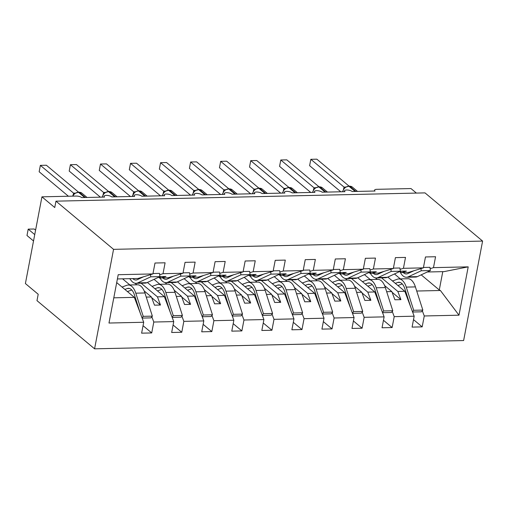 <?xml version="1.0" encoding="UTF-8"?>
<svg xmlns="http://www.w3.org/2000/svg" width="508" height="508" viewBox="0 0 508 508"><rect width="100%" height="100%" fill="white"/><g stroke="black" fill="none" stroke-linecap="round" stroke-linejoin="round"><path stroke-width="0.76" d="M94.583 348.825L36.982 300.641L38.202 294.259L25.4 283.553L41.942 196.831L54.743 207.537L55.963 201.162L113.557 249.345L94.583 348.825L463.626 340.55L482.6 241.078L113.557 249.345M387.814 277.07L404.819 291.294L397.847 291.452L381.559 277.825M413.512 319.621L422.186 326.873L412.09 327.101L414.166 316.198L404.819 291.294M427.279 271.996L444.005 271.621L468.205 266.859L458.984 315.195L424.263 315.97L422.186 326.873M424.263 315.97L422.307 310.75M394.468 273.964L400.361 278.898M41.942 196.831L76.2 196.063A4.153 1.435 10.8 0 1 81.731 197.587L104.565 197.079A4.153 1.435 -169.2 0 1 104.096 196.221A4.153 1.435 -169.2 0 1 107.315 195.428A4.153 1.435 -169.2 0 1 111.779 196.914L134.62 196.406A4.153 1.435 -169.2 0 1 134.15 195.542A4.153 1.435 -169.2 0 1 137.37 194.755A4.153 1.435 -169.2 0 1 141.834 196.24L164.675 195.732A4.153 1.435 -169.2 0 1 164.205 194.869A4.153 1.435 -169.2 0 1 167.418 194.081A4.153 1.435 -169.2 0 1 171.888 195.567L194.723 195.053A4.153 1.435 -169.2 0 1 194.253 194.196A4.153 1.435 -169.2 0 1 197.472 193.408A4.153 1.435 -169.2 0 1 201.936 194.894L224.777 194.38A4.153 1.435 -169.2 0 1 224.307 193.523A4.153 1.435 -169.2 0 1 227.527 192.735A4.153 1.435 -169.2 0 1 231.991 194.221L254.832 193.707A4.153 1.435 -169.2 0 1 254.356 192.85A4.153 1.435 -169.2 0 1 257.575 192.062A4.153 1.435 -169.2 0 1 262.039 193.548L284.88 193.034A4.153 1.435 -169.2 0 1 284.41 192.176A4.153 1.435 -169.2 0 1 287.63 191.389A4.153 1.435 -169.2 0 1 292.094 192.875L314.935 192.361A4.153 1.435 -169.2 0 1 314.465 191.503A4.153 1.435 -169.2 0 1 317.678 190.716A4.153 1.435 -169.2 0 1 322.148 192.202L344.983 191.687A4.153 1.435 -169.2 0 1 344.513 190.83A4.153 1.435 -169.2 0 1 347.732 190.043A4.153 1.435 -169.2 0 1 352.196 191.529L375.037 191.014A4.153 1.435 -169.2 0 1 374.567 190.157A4.153 1.435 -169.2 0 1 376.726 189.325L410.985 188.557L416.389 193.084M357.759 277.743L374.764 291.967L367.792 292.125L351.504 278.498M383.464 320.294L392.132 327.552L382.035 327.774L384.118 316.871L374.764 291.967M414.166 316.198L394.214 316.643L392.132 327.552M394.214 316.643L392.252 311.423M364.414 274.637L370.313 279.571M327.711 278.416L344.716 292.64L337.744 292.799L321.45 279.171M353.409 320.967L362.083 328.225L351.98 328.447L354.063 317.544L344.716 292.64M384.118 316.871L364.16 317.316L362.083 328.225M364.16 317.316L362.198 312.096M334.359 275.311L340.258 280.245M297.656 279.089L314.662 293.319L307.689 293.472L291.401 279.844M323.361 321.64L332.029 328.898L321.932 329.12L324.009 318.218L314.662 293.319M354.063 317.544L334.112 317.995L332.029 328.898M334.112 317.995L332.149 312.769M304.311 275.984L310.21 280.918M267.602 279.762L284.607 293.992L277.635 294.145L261.347 280.518M293.306 322.32L301.974 329.571L291.878 329.794L293.961 318.891L284.607 293.992M324.009 318.218L304.057 318.668L301.974 329.571M304.057 318.668L302.095 313.442M274.257 276.657L280.156 281.591M237.554 280.441L254.559 294.665L247.587 294.818L231.299 281.191M263.252 322.993L271.926 330.244L261.83 330.473L263.906 319.564L254.559 294.665M293.961 318.891L274.002 319.341L271.926 330.244M274.002 319.341L272.04 314.115M244.208 277.33L250.101 282.264M207.499 281.115L224.504 295.339L217.532 295.491L201.244 281.87M233.204 323.666L241.871 330.918L231.775 331.146L233.858 320.237L224.504 295.339M263.906 319.564L243.954 320.015L241.871 330.918M243.954 320.015L241.992 314.789M214.154 278.003L220.053 282.937M177.444 281.788L194.45 296.012L187.484 296.17L171.19 282.543M203.149 324.339L211.823 331.591L201.72 331.819L203.803 320.916L194.45 296.012M233.858 320.237L213.9 320.688L211.823 331.591M213.9 320.688L211.938 315.462M184.099 278.676L189.998 283.61M147.396 282.461L164.401 296.685L157.429 296.843L141.141 283.216M173.095 325.012L181.769 332.264L171.672 332.492L173.749 321.589L164.401 296.685M203.803 320.916L183.845 321.361L181.769 332.264M183.845 321.361L181.889 316.135M154.051 279.349L159.95 284.289M430.124 268.662L433.483 267.64L435.566 256.731L425.469 256.959L423.386 267.862L403.435 268.313L400.075 269.335M400.006 271.374L401.447 272.58L408.419 272.421L423.386 267.862M403.435 268.313L405.511 257.404L395.415 257.632L393.338 268.535L373.38 268.986L370.021 270.008M369.957 272.047L371.392 273.253L378.365 273.094L393.338 268.535M373.38 268.986L375.463 258.083L365.366 258.305L363.284 269.208L343.332 269.659L339.966 270.681M339.903 272.72L341.344 273.926L348.317 273.768L363.284 269.208M343.332 269.659L345.408 258.756L335.312 258.978L333.229 269.881L313.277 270.332L309.918 271.355M309.855 273.393L311.29 274.599L318.262 274.441L333.229 269.881M313.277 270.332L315.36 259.429L305.257 259.651L303.181 270.561L283.223 271.005L279.864 272.028M279.8 274.066L281.235 275.272L288.207 275.114L303.181 270.561M283.223 271.005L285.305 260.102L275.209 260.331L273.126 271.234L253.174 271.678L249.815 272.701M249.746 274.745L251.187 275.946L258.159 275.787L273.126 271.234M253.174 271.678L255.251 260.775L245.154 261.004L243.078 271.907L223.12 272.351L219.761 273.374M219.697 275.419L221.132 276.619L228.105 276.46L243.078 271.907M223.12 272.351L225.203 261.449L215.106 261.677L213.023 272.58L193.072 273.025L189.706 274.047M189.643 276.092L191.084 277.292L198.05 277.139L213.023 272.58M193.072 273.025L195.148 262.122L185.052 262.35L182.969 273.253L163.017 273.698L165.094 262.795L154.997 263.023L152.921 273.926L118.205 274.707L108.979 323.037L143.701 322.262L134.347 297.358L113.792 297.821M159.588 276.765L161.03 277.965L168.002 277.812L182.969 273.253M116.7 282.594L134.347 297.358M143.701 322.262L141.618 333.165L151.714 332.937L143.046 325.685M173.749 321.589L153.797 322.034L151.714 332.937M153.797 322.034L151.835 316.808M122.568 278.829L129.896 284.963M117.392 278.943L137.947 278.486L152.921 273.926M468.205 266.859L433.483 267.64M384.581 285.521L391.833 291.586L386.671 291.7M369.005 272.491L370.802 273.99M375.418 277.851L377.285 279.413M401.447 272.58L406.368 271.075L400.317 271.228M391.833 291.586L394.913 299.777L400.92 299.644L397.847 291.452M354.533 286.195L361.785 292.259L356.622 292.373M338.957 273.164L340.754 274.669M345.364 278.524L347.231 280.086M371.392 273.253L376.32 271.748L370.269 271.901L369.849 268.668L363.36 268.815M361.785 292.259L364.858 300.45L370.872 300.317L367.792 292.125M324.479 286.868L331.73 292.932L326.568 293.053M308.902 273.837L310.699 275.342M315.316 279.197L317.183 280.759M341.344 273.926L346.265 272.428L340.214 272.574L339.795 269.342L333.305 269.488M331.73 292.932L334.81 301.13L340.817 300.99L337.744 292.799M294.424 287.541L301.676 293.605L296.52 293.726M278.854 274.511L280.645 276.015M285.261 279.876L287.128 281.438M311.29 274.599L316.217 273.101L310.166 273.247L309.74 270.015L303.257 270.161M301.676 293.605L304.756 301.803L310.763 301.663L307.689 293.472M264.376 288.214L271.628 294.284L266.465 294.399M248.799 275.184L250.596 276.689M255.206 280.549L257.073 282.111M281.235 275.272L286.163 273.774L280.111 273.92L279.692 270.688L273.202 270.834M271.628 294.284L274.701 302.476L280.714 302.343L277.635 294.145M234.321 288.887L241.573 294.957L236.411 295.072M218.745 275.857L220.542 277.362M225.158 281.222L227.025 282.785M251.187 275.946L256.108 274.447L250.057 274.593L249.638 271.361L243.154 271.507M241.573 294.957L244.653 303.149L250.66 303.016L247.587 294.818M204.267 289.56L211.525 295.631L206.362 295.745M188.697 276.53L190.494 278.035M195.104 281.896L196.971 283.458M221.132 276.619L226.06 275.12L220.008 275.266L219.583 272.034L213.1 272.18M211.525 295.631L214.598 303.822L220.612 303.689L217.532 295.491M174.219 290.233L181.47 296.304L176.308 296.418M158.642 277.209L160.439 278.708M165.049 282.569L166.922 284.131M191.084 277.292L196.005 275.793L189.954 275.939L189.535 272.707L183.045 272.853M181.47 296.304L184.544 304.495L190.557 304.362L187.484 296.17M144.164 290.906L151.416 296.977L146.26 297.091M129.54 278.67L130.385 279.381M135.001 283.242L136.868 284.804M161.03 277.965L165.957 276.466L159.906 276.612L159.48 273.38L152.997 273.526M159.658 274.726L163.017 273.698M151.416 296.977L154.496 305.168L160.503 305.035L157.429 296.843M458.984 315.195L440.404 290.5L416.725 291.027M440.404 290.5L439.28 289.973L442.773 271.653M421.189 274.841L439.28 289.973M482.6 241.078L424.999 192.888L55.963 201.162M151.67 297.644L160.503 305.035M159.112 277.597L159.239 276.93M181.718 296.97L190.557 304.362M189.16 276.923L189.294 276.257M211.773 296.297L220.612 303.689M219.215 276.25L219.342 275.584M241.827 295.618L250.66 303.016M249.269 275.577L249.396 274.904M271.875 294.945L280.714 302.343M279.317 274.904L279.444 274.231M301.93 294.272L310.763 301.663M309.372 274.231L309.499 273.558M331.978 293.599L340.817 300.99M339.427 273.558L339.554 272.885M362.033 292.925L370.872 300.317M369.475 272.885L369.602 272.212M392.087 292.252L400.92 299.644M73.019 195.224L73.635 193.205L40.367 165.373L46.38 165.24L78.562 192.164M39.154 171.755L40.367 165.373L39.154 171.755L68.421 196.24M73.635 193.205L75.222 193.072M78.873 192.157L81.921 193.186A5.95 4.743 129.9 0 0 79.153 192.265A1.384 0.686 -91.3 0 0 78.873 192.157L74.816 193.338L73.958 194.069M74.498 193.751L73.692 193.25M129.972 278.663A17.151 8.484 -91.3 0 0 135.966 283.331L145.097 283.127A17.151 8.484 -91.3 0 0 146.895 282.696L159.906 276.619L150.768 276.822L150.489 274.669M135.966 283.331A17.151 8.484 -91.3 0 0 137.757 282.899L150.768 276.822M143.44 276.816L137.338 279.66A13.837 6.839 88.7 0 1 135.89 280.01A13.837 6.839 88.7 0 1 132.779 278.6M35.585 230.156L34.214 229.006L28.207 229.14L34.735 234.607M26.988 235.515L28.207 229.14L26.988 235.515L33.522 240.983M122.022 287.045L126.943 285.261A17.151 8.484 88.7 0 1 128.333 284.994A17.151 8.484 88.7 0 1 135.801 293.173L143.231 316.344L142.043 317.849M128.333 284.994L137.471 284.791A17.151 8.484 88.7 0 1 144.932 292.97L152.362 316.141L143.231 316.344M152.362 316.141L150.997 317.875L142.126 318.078M140.272 313.131L134.429 294.907A13.837 6.839 -91.3 0 0 128.41 288.315A13.837 6.839 -91.3 0 0 127.286 288.531L124.847 289.414M131.788 290.005L127.438 291.579M103.073 194.551L103.689 192.532L70.422 164.7L76.435 164.567L108.617 191.491M69.202 171.075L70.422 164.7L69.202 171.075L100.394 197.174M103.689 192.532L105.277 192.399M108.928 191.484L111.97 192.513A5.95 4.743 129.9 0 0 109.201 191.592A1.384 0.686 -91.3 0 0 108.928 191.484L104.864 192.665L104.007 193.396L102.07 197.136M104.553 193.078L103.746 192.576M159.448 276.828A17.151 8.484 -91.3 0 0 166.014 282.658L175.152 282.454A17.151 8.484 -91.3 0 0 176.949 282.023L189.954 275.946L180.823 276.149L180.537 273.996M166.014 282.658A17.151 8.484 -91.3 0 0 167.811 282.226L180.823 276.149M173.488 276.136L167.392 278.987A13.837 6.839 88.7 0 1 165.945 279.337A13.837 6.839 88.7 0 1 162.827 277.927M133.121 193.878L133.737 191.859L100.476 164.027L106.483 163.894L138.665 190.817M99.257 170.402L100.476 164.027L99.257 170.402L130.448 196.494M133.737 191.859L135.325 191.726M134.76 192.119L132.124 196.456M134.607 192.405L133.794 191.903M189.503 276.155A17.151 8.484 -91.3 0 0 196.069 281.984L205.207 281.781A17.151 8.484 -91.3 0 0 206.997 281.343L220.008 275.272L210.871 275.476L210.591 273.317M196.069 281.984A17.151 8.484 -91.3 0 0 197.866 281.553L210.871 275.476M203.543 275.463L197.441 278.314A13.837 6.839 88.7 0 1 195.993 278.663A13.837 6.839 88.7 0 1 192.881 277.254M163.176 193.205L163.792 191.179L130.524 163.354L136.538 163.22L168.719 190.144M129.311 169.729L130.524 163.354L129.311 169.729L160.503 195.821M163.792 191.179L165.379 191.052M169.031 190.132L172.079 191.16A5.95 4.743 129.9 0 0 169.304 190.24A1.384 0.686 -91.3 0 0 169.031 190.132L164.967 191.319L164.109 192.049L162.179 195.783M164.656 191.732L163.849 191.23M219.551 275.482A17.151 8.484 -91.3 0 0 226.124 281.311L235.255 281.102A17.151 8.484 -91.3 0 0 237.052 280.67L250.057 274.599L240.925 274.803L240.64 272.644M226.124 281.311A17.151 8.484 -91.3 0 0 227.914 280.88L240.925 274.803M233.597 274.79L227.495 277.641A13.837 6.839 88.7 0 1 226.047 277.99A13.837 6.839 88.7 0 1 222.936 276.581M193.231 192.532L193.846 190.506L160.579 162.681L166.586 162.547L198.774 189.465M159.36 169.056L160.579 162.681L159.36 169.056L190.551 195.148M193.846 190.506L195.428 190.379M199.085 189.459L202.127 190.487A5.95 4.743 129.9 0 0 199.358 189.567A1.384 0.686 -91.3 0 0 199.085 189.459L195.021 190.646L194.164 191.376L192.227 195.11M194.71 191.059L193.897 190.557M249.606 274.809A17.151 8.484 -91.3 0 0 256.172 280.638L265.309 280.429A17.151 8.484 -91.3 0 0 267.1 279.997L280.111 273.92L270.974 274.13L270.694 271.971M256.172 280.638A17.151 8.484 -91.3 0 0 257.969 280.206L270.974 274.13M263.646 274.117L257.543 276.968A13.837 6.839 88.7 0 1 256.096 277.317A13.837 6.839 88.7 0 1 252.984 275.908M152.07 286.372L156.997 284.588A17.151 8.484 88.7 0 1 158.388 284.321A17.151 8.484 88.7 0 1 165.849 292.5L173.279 315.671L172.091 317.176M158.388 284.321L167.526 284.118A17.151 8.484 88.7 0 1 174.987 292.297L182.416 315.468L173.279 315.671M182.416 315.468L181.045 317.202L172.18 317.405M170.32 312.458L164.478 294.234A13.837 6.839 -91.3 0 0 158.464 287.642A13.837 6.839 -91.3 0 0 157.34 287.852L154.902 288.741M161.842 289.331L157.493 290.906M182.124 285.699L187.046 283.915A17.151 8.484 88.7 0 1 188.436 283.648A17.151 8.484 88.7 0 1 195.904 291.827L203.333 314.998L202.146 316.503M188.436 283.648L197.574 283.445A17.151 8.484 88.7 0 1 205.041 291.624L212.471 314.795L203.333 314.998M212.471 314.795L211.099 316.528L202.228 316.732M200.374 311.779L194.532 293.56A13.837 6.839 -91.3 0 0 188.512 286.969A13.837 6.839 -91.3 0 0 187.395 287.179L184.956 288.068M191.897 288.658L187.547 290.233M212.179 285.026L217.1 283.242A17.151 8.484 88.7 0 1 218.491 282.975A17.151 8.484 88.7 0 1 225.958 291.154L233.382 314.325L232.2 315.83M218.491 282.975L227.628 282.772A17.151 8.484 88.7 0 1 235.09 290.944L242.519 314.122L233.382 314.325M242.519 314.122L241.148 315.855L232.283 316.052M230.429 311.106L224.587 292.887A13.837 6.839 -91.3 0 0 218.567 286.296A13.837 6.839 -91.3 0 0 217.443 286.506L215.005 287.388M221.945 287.979L217.595 289.56M242.227 284.353L247.155 282.562A17.151 8.484 88.7 0 1 248.545 282.302A17.151 8.484 88.7 0 1 256.007 290.481L263.436 313.652L262.249 315.157M248.545 282.302L257.677 282.092A17.151 8.484 88.7 0 1 265.144 290.271L272.574 313.449L263.436 313.652M272.574 313.449L271.202 315.182L262.338 315.379M260.477 310.432L254.635 292.214A13.837 6.839 -91.3 0 0 248.615 285.617A13.837 6.839 -91.3 0 0 247.498 285.833L245.059 286.715M252 287.306L247.65 288.887M223.279 191.859L223.895 189.833L190.627 162.008L196.64 161.874L228.822 188.792M189.414 168.383L190.627 162.008L189.414 168.383L220.605 194.475M223.895 189.833L225.482 189.706M229.133 188.786L232.181 189.814A5.95 4.743 129.9 0 0 229.413 188.893A1.384 0.686 -91.3 0 0 229.133 188.786L225.076 189.973L224.219 190.703L222.282 194.437M224.758 190.386L223.952 189.884M279.66 274.136A17.151 8.484 -91.3 0 0 286.226 279.965L295.358 279.756A17.151 8.484 -91.3 0 0 297.155 279.324L310.166 273.247L301.028 273.456L300.749 271.297M286.226 279.965A17.151 8.484 -91.3 0 0 288.017 279.527L301.028 273.456M293.7 273.444L287.598 276.295A13.837 6.839 88.7 0 1 286.15 276.644A13.837 6.839 88.7 0 1 283.039 275.234M272.282 283.68L277.203 281.889A17.151 8.484 88.7 0 1 278.594 281.629A17.151 8.484 88.7 0 1 286.061 289.801L293.491 312.979L292.303 314.477M278.594 281.629L287.731 281.419A17.151 8.484 88.7 0 1 295.192 289.598L302.622 312.769L293.491 312.979M302.622 312.769L301.257 314.509L292.386 314.706M290.532 309.759L284.69 291.541A13.837 6.839 -91.3 0 0 278.67 284.944A13.837 6.839 -91.3 0 0 277.546 285.159L275.107 286.042M282.054 286.633L277.698 288.214M253.333 191.186L253.949 189.16L220.682 161.334L226.695 161.201L258.877 188.119M219.469 167.71L220.682 161.334L219.469 167.71L250.66 193.802M253.949 189.16L255.537 189.027M259.188 188.112L262.236 189.141A5.95 4.743 129.9 0 0 259.461 188.22A1.384 0.686 -91.3 0 0 259.188 188.112L255.124 189.3L254.267 190.03L252.33 193.764M254.813 189.713L254.006 189.211M309.709 273.463A17.151 8.484 -91.3 0 0 316.274 279.286L325.412 279.082A17.151 8.484 -91.3 0 0 327.209 278.651L340.214 272.574L331.083 272.783L330.797 270.624M316.274 279.286A17.151 8.484 -91.3 0 0 318.072 278.854L331.083 272.783M323.755 272.771L317.652 275.622A13.837 6.839 88.7 0 1 316.205 275.971A13.837 6.839 88.7 0 1 313.093 274.555M302.33 283L307.257 281.216A17.151 8.484 88.7 0 1 308.648 280.956A17.151 8.484 88.7 0 1 316.109 289.128L323.539 312.306L322.351 313.804M308.648 280.956L317.786 280.746A17.151 8.484 88.7 0 1 325.247 288.925L332.676 312.096L323.539 312.306M332.676 312.096L331.305 313.836L322.44 314.033M320.58 309.086L314.744 290.868A13.837 6.839 -91.3 0 0 308.724 284.27A13.837 6.839 -91.3 0 0 307.6 284.486L305.162 285.369M312.103 285.96L307.753 287.541M283.388 190.513L283.997 188.487L250.736 160.661L256.743 160.522L288.925 187.446M249.517 167.037L250.736 160.661L249.517 167.037L280.708 193.129M283.997 188.487L285.585 188.354M289.243 187.439L292.284 188.468A5.95 4.743 129.9 0 0 289.516 187.547A1.384 0.686 -91.3 0 0 289.243 187.439L285.179 188.627L284.321 189.357L282.385 193.091M284.867 189.033L284.055 188.538M339.763 272.79A17.151 8.484 -91.3 0 0 346.329 278.613L355.467 278.409A17.151 8.484 -91.3 0 0 357.257 277.978L370.269 271.901L361.131 272.104L360.851 269.951M346.329 278.613A17.151 8.484 -91.3 0 0 348.126 278.181L361.131 272.104M353.803 272.098L347.701 274.949A13.837 6.839 88.7 0 1 346.253 275.298A13.837 6.839 88.7 0 1 343.141 273.882M332.384 282.327L337.312 280.543A17.151 8.484 88.7 0 1 338.703 280.276A17.151 8.484 88.7 0 1 346.164 288.455L353.593 311.633L352.406 313.131M338.703 280.276L347.834 280.073A17.151 8.484 88.7 0 1 355.302 288.252L362.731 311.423L353.593 311.633M362.731 311.423L361.359 313.163L352.495 313.36M350.634 308.413L344.792 290.195A13.837 6.839 -91.3 0 0 338.772 283.597A13.837 6.839 -91.3 0 0 337.655 283.813L335.216 284.696M342.157 285.286L337.807 286.861M313.436 189.84L314.052 187.814L280.784 159.988L286.798 159.849L318.98 186.773M279.571 166.364L280.784 159.988L279.571 166.364L310.763 192.456M314.052 187.814L315.639 187.681M319.291 186.766L322.339 187.795A5.95 4.743 129.9 0 0 319.564 186.874A1.384 0.686 -91.3 0 0 319.291 186.766L315.233 187.954L314.211 189.059M314.916 188.36L314.109 187.865M369.818 272.117A17.151 8.484 -91.3 0 0 376.384 277.94L385.515 277.736A17.151 8.484 -91.3 0 0 387.312 277.305L400.323 271.228L399.898 267.995L393.414 268.135M376.384 277.94A17.151 8.484 -91.3 0 0 378.174 277.508L391.185 271.431L400.323 271.228M391.185 271.431L390.906 269.278M383.858 271.424L377.755 274.276A13.837 6.839 88.7 0 1 376.307 274.625A13.837 6.839 88.7 0 1 373.196 273.209M362.439 281.654L367.36 279.87A17.151 8.484 88.7 0 1 368.751 279.603A17.151 8.484 88.7 0 1 376.218 287.782L383.648 310.953L382.46 312.458M368.751 279.603L377.889 279.4A17.151 8.484 88.7 0 1 385.35 287.579L392.779 310.75L383.648 310.953M392.779 310.75L391.408 312.49L382.543 312.687M380.689 307.74L374.847 289.522A13.837 6.839 -91.3 0 0 368.827 282.924A13.837 6.839 -91.3 0 0 367.703 283.14L365.265 284.023M372.205 284.613L367.855 286.188M343.491 189.166L344.106 187.141L310.839 159.309L316.846 159.175L349.034 186.099M309.62 165.691L310.839 159.309L309.62 165.691L340.811 191.783M344.106 187.141L345.688 187.007M349.345 186.093L352.387 187.122A5.95 4.743 129.9 0 0 349.618 186.201A1.384 0.686 -91.3 0 0 349.345 186.093L345.288 187.274L344.424 188.011L342.487 191.745M344.97 187.687L344.157 187.192M399.866 271.437A17.151 8.484 -91.3 0 0 406.432 277.266L415.569 277.063A17.151 8.484 -91.3 0 0 417.366 276.631L430.371 270.554L429.952 267.316L423.462 267.462M406.432 277.266A17.151 8.484 -91.3 0 0 408.229 276.835L421.234 270.758L430.371 270.554M421.234 270.758L420.954 268.605M413.906 270.751L407.803 273.596A13.837 6.839 88.7 0 1 406.362 273.945A13.837 6.839 88.7 0 1 403.244 272.536M392.487 280.981L397.415 279.197A17.151 8.484 88.7 0 1 398.805 278.93A17.151 8.484 88.7 0 1 406.267 287.109L413.696 310.28L412.509 311.785M398.805 278.93L407.937 278.727A17.151 8.484 88.7 0 1 415.404 286.906L422.834 310.077L413.696 310.28M422.834 310.077L421.462 311.817L412.598 312.014M410.737 307.067L404.895 288.849A13.837 6.839 -91.3 0 0 398.875 282.251A13.837 6.839 -91.3 0 0 397.758 282.467L395.319 283.35M402.26 283.94L397.91 285.515M85.42 197.504L79.153 192.265L78.429 192.278A5.95 4.743 129.9 0 0 72.809 196.139M78.156 192.17A1.384 0.686 88.7 0 1 78.429 192.278L84.696 197.523M73.863 194.164A3.042 1.734 22 0 0 73.616 193.25M137.757 282.899L146.895 282.696M144.932 292.97L135.801 293.173M129.54 288.481L127.286 288.531M115.468 196.831L109.201 191.592L108.483 191.605A5.95 4.743 129.9 0 0 102.279 197.129M108.204 191.497A1.384 0.686 88.7 0 1 108.483 191.605L114.751 196.85M103.918 193.491A3.042 1.734 22 0 0 103.67 192.576M167.811 282.226L176.949 282.023M138.982 190.811L142.024 191.84A5.95 4.743 129.9 0 0 139.256 190.913A1.384 0.686 -91.3 0 0 138.982 190.811L138.259 190.824A1.384 0.686 88.7 0 1 138.532 190.932A5.95 4.743 129.9 0 0 132.334 196.456M145.523 196.158L139.256 190.913L138.532 190.932L144.799 196.177M133.966 192.818A3.042 1.734 22 0 0 133.725 191.903M197.866 281.553L206.997 281.343M175.571 195.485L169.304 190.24L168.586 190.259A5.95 4.743 129.9 0 0 162.382 195.783M168.313 190.151A1.384 0.686 88.7 0 1 168.586 190.259L174.854 195.504M164.02 192.145A3.042 1.734 22 0 0 163.773 191.224M227.914 280.88L237.052 280.67M205.626 194.812L199.358 189.567L198.634 189.586A5.95 4.743 129.9 0 0 192.437 195.11M198.361 189.478A1.384 0.686 88.7 0 1 198.634 189.586L204.902 194.831M194.075 191.472A3.042 1.734 22 0 0 193.827 190.551M257.969 280.206L267.1 279.997M174.987 292.297L165.849 292.5M159.588 287.801L157.34 287.852M205.041 291.624L195.904 291.827M189.643 287.128L187.395 287.179M235.09 290.944L225.958 291.154M219.697 286.455L217.443 286.506M265.144 290.271L256.007 290.481M249.746 285.782L247.498 285.833M235.68 194.139L229.413 188.893L228.689 188.912A5.95 4.743 129.9 0 0 222.491 194.431M228.416 188.805A1.384 0.686 88.7 0 1 228.689 188.912L234.956 194.151M224.123 190.798A3.042 1.734 22 0 0 223.876 189.878M288.017 279.527L297.155 279.324M295.192 289.598L286.061 289.801M279.8 285.109L277.546 285.159M265.728 193.465L259.461 188.22L258.743 188.239A5.95 4.743 129.9 0 0 252.54 193.758M258.464 188.131A1.384 0.686 88.7 0 1 258.743 188.239L265.011 193.478M254.178 190.125A3.042 1.734 22 0 0 253.93 189.205M318.072 278.854L327.209 278.651M325.247 288.925L316.109 289.128M309.855 284.436L307.6 284.486M295.783 192.792L289.516 187.547L288.792 187.566A5.95 4.743 129.9 0 0 282.594 193.084M288.519 187.458A1.384 0.686 88.7 0 1 288.792 187.566L295.059 192.805M284.226 189.452A3.042 1.734 22 0 0 283.985 188.531M348.126 278.181L357.257 277.978M355.302 288.252L346.164 288.455M339.903 283.762L337.655 283.813M325.831 192.119L319.564 186.874L318.846 186.887A5.95 4.743 129.9 0 0 312.642 192.411M318.573 186.779A1.384 0.686 88.7 0 1 318.846 186.887L325.114 192.132M314.281 188.773A3.042 1.734 22 0 0 314.033 187.858M378.174 277.508L387.312 277.305M385.35 287.579L376.218 287.782M369.957 283.089L367.703 283.14M355.886 191.446L349.618 186.201L348.894 186.214A5.95 4.743 129.9 0 0 342.697 191.738M348.621 186.106A1.384 0.686 88.7 0 1 348.894 186.214L355.168 191.459M344.335 188.1A3.042 1.734 22 0 0 344.087 187.185M408.229 276.835L417.366 276.631M415.404 286.906L406.267 287.109M400.006 282.416L397.758 282.467M344.513 190.83L344.348 191.7M374.567 190.157L374.402 191.027M314.465 191.503L314.293 192.373M284.41 192.176L284.245 193.046M254.356 192.85L254.191 193.726M224.307 193.523L224.142 194.399M194.253 194.196L194.088 195.072M164.205 194.869L164.033 195.745M134.15 195.542L133.985 196.418M104.096 196.221L103.93 197.091M81.921 193.186L87.046 197.472M73.793 194.443L72.517 196.145M111.97 192.513L117.094 196.799M104.007 193.402L103.848 193.77M142.024 191.84L147.149 196.12M138.259 190.824L134.925 191.992M134.061 192.722L133.902 193.097M172.079 191.16L177.197 195.447M164.109 192.049L163.951 192.424M202.127 190.487L207.251 194.774M194.164 191.376L194.005 191.751M232.181 189.814L237.306 194.1M224.219 190.703L224.053 191.078M262.236 189.141L267.354 193.427M254.267 190.03L254.108 190.405M292.284 188.468L297.409 192.754M284.321 189.357L284.163 189.732M322.339 187.795L327.463 192.081M314.376 188.684L312.439 192.418M352.387 187.122L357.511 191.408M344.424 188.011L344.265 188.379"/></g></svg>

